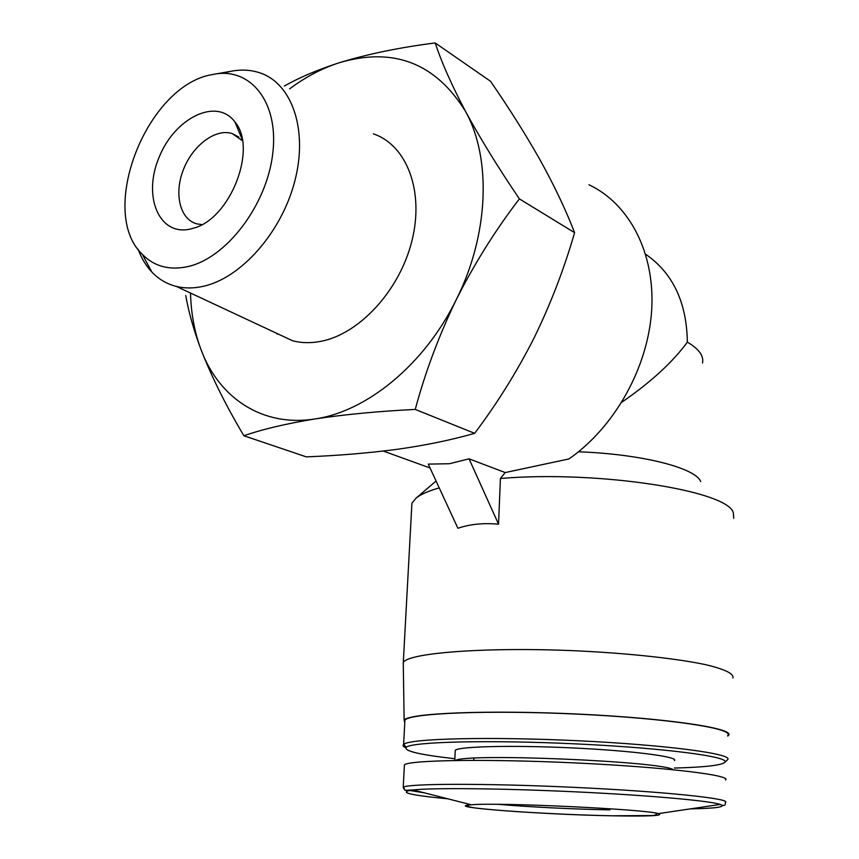 <?xml version="1.0" encoding="UTF-8"?>
<svg xmlns="http://www.w3.org/2000/svg" width="859" height="859" viewBox="0 0 859 859"><rect width="100%" height="100%" fill="white"/><g stroke="black" fill="none" stroke-linecap="round" stroke-linejoin="round"><path stroke-width="1.29" d="M621.873 402.173C650.8 382.244 672.629 362.23 687.361 342.129C686.728 302.347 672.833 273.055 645.657 254.253M733.769 518.353L733.35 513.091C729.688 491.037 598.712 470.109 500.41 478.484L505.189 472.568L568.948 458.942C614.604 427.256 648.105 367.523 651.67 310.174C655.213 252.782 629.207 203.712 588.963 184.76M277.124 333.528L277.167 334.097M505.189 472.568L469.068 458.835L449.504 463.72L428.244 464.118L457.911 528.274C469.948 524.162 483.499 522.798 498.542 524.194L500.41 478.484M469.068 458.835L498.542 524.194M243.892 435.76L306.309 456.87C338.306 455.592 368.736 453.058 397.577 449.268C425.881 445.252 451.576 439.937 474.651 433.333C497.082 403.547 516.839 371.85 533.922 338.263C550.469 304.43 564.03 269.232 574.596 232.671C565.823 209.95 554.431 185.909 540.418 160.547C525.912 134.895 509.29 108.481 490.543 81.294L435.202 42.95C441.526 62.256 451.662 85.116 465.61 111.541C480.235 138.439 498.166 167.559 519.394 198.891C495.654 229.772 474.662 263.262 456.419 299.34C438.885 335.729 425.162 372.419 415.251 409.421C378.143 411.278 344.717 414.457 314.974 418.945C286.047 423.691 262.349 429.296 243.892 435.76C226.003 405.706 211.743 377.058 201.103 349.817C193.758 330.178 188.636 312.075 185.727 295.507M284.35 86.018C299.759 77.331 318.259 69.515 339.842 62.557C368.275 53.913 400.058 47.385 435.202 42.95M574.596 232.671L519.394 198.891M474.651 433.333L415.251 409.421M191.46 228.762L193.49 228.183C230.276 218.97 257.818 148.382 234.936 121.957C216.64 97.024 174.474 118.005 158.936 157.702C142.358 197.055 159.581 237.299 191.46 228.762M188.003 266.558C226.604 257.979 267.074 204.775 272.797 153.17C279.035 101.459 249.862 66.25 212.484 74.55C146.739 85.009 97.239 211.905 142.336 254.35C154.255 266.515 169.47 270.585 188.003 266.558M138.138 249.335C141.456 258.301 146.041 265.882 151.893 272.088C158.732 279.261 166.893 284.039 176.385 286.434C184.782 288.484 193.758 288.441 203.315 286.305C241.089 278.08 281.634 232.359 294.809 181.066C308.241 129.763 292.006 83.259 259.729 72.8C250.495 69.751 240.649 69.3 230.169 71.437L222.739 73.38M274.483 332.293L292.704 340.808C301.391 343.052 310.614 343.256 320.375 341.431C358.998 334.419 399.521 290.847 411.88 241.025C424.486 191.213 406.822 145.15 373.44 133.875M190.526 293.048C191.052 313.556 194.574 332.487 201.103 349.817C219.066 398.147 262.639 427.342 314.974 418.945C366.943 411.536 424.776 364.323 456.419 299.34C488.835 234.786 491.692 158.571 465.61 111.541C435.781 63.212 393.851 46.891 339.842 62.557C322.479 68.086 305.74 76.848 289.623 88.853M700.697 481.534C695.543 467.897 641.684 454.024 578.494 451.791M439.239 487.901C428.373 490.983 420.652 494.387 416.078 498.123L411.923 503.181L411.633 508.603M732.931 677.955C734.015 673.681 724.824 669.225 705.357 664.608C677.15 658.638 630.828 653.527 580.008 650.993C488.696 646.634 408.616 652.69 403.3 662.407L403.311 665.854M727.756 736.099L728.539 735.347C735.175 728.496 667.883 718.274 577.903 714.065C487.998 709.792 409.185 713.131 404.138 720.057L404.75 722.988M727.756 735.325C734.327 728.507 667.336 718.328 577.839 714.151C488.395 709.888 409.968 713.206 404.911 720.1L404.793 722.344M727.144 760.151L727.691 759.624C733.5 753.901 666.359 744.882 577.098 740.705C487.891 736.474 409.475 738.622 403.73 744.345L403.601 744.442C402.42 745.483 403.15 746.578 405.781 747.738M674.39 768.043C704.734 767.248 721.581 765.326 724.932 762.266C730.494 756.768 664.415 748.028 576.776 743.926C489.201 739.771 412.073 741.746 406.286 747.244C403.333 750.927 419.525 754.75 454.862 758.722M674.487 760.644C679.007 756.79 632.804 750.745 572.642 747.931C512.533 745.075 458.727 746.407 455.249 750.304L455.195 751.507M725.533 779.983C732.072 775.258 665.36 767.151 576.303 762.975C487.321 758.755 409.335 760.032 404.417 764.843L404.331 766.421M612.617 815.814C649.082 816.458 664.351 815.728 658.423 813.613C645.818 809.232 496.953 802.209 471.366 804.797C439.271 806.891 542.222 814.6 612.617 815.814M242.442 140.715L232.306 133.607C215.706 128.066 192.717 145.343 183.386 169.663C173.776 193.898 179.971 219.657 197.076 223.909L201.886 224.596M702.501 363.013C703.993 355.905 698.947 348.947 687.361 342.129M673.338 769.728C663.019 761.278 465.417 752.956 455.689 760.473M690.292 808.888C716.513 808.373 726.51 806.891 720.271 804.432C723.976 806.322 725.683 805.656 725.393 802.435C731.943 798.73 664.995 791.622 575.616 787.424C486.312 783.193 408.1 783.462 403.225 787.241L403.784 788.852M408.798 790.323L424.367 792.836M658.423 813.613L720.271 804.432C709.835 800.781 648.663 795.273 575.229 791.826C501.839 788.347 432.861 787.714 413.018 789.947C397.438 792.127 409.099 795.101 448.022 798.849M498.521 804.346C527.286 806.912 574.961 809.275 609.911 809.865M430.026 467.972L383.339 451.072M142.336 254.35L151.893 272.088M215.888 73.949L230.169 71.437M176.385 286.434L292.704 340.808M436.061 481.019L416.078 498.123M411.923 503.181L403.3 662.407M404.138 720.057L403.258 662.472M404.911 720.1L403.601 744.442M724.932 762.266L727.691 759.624M406.286 747.244L403.73 744.345M455.249 750.304L454.787 760.483M404.417 764.843L403.225 787.241C407.166 791.483 400.799 790.237 413.018 789.947L471.366 804.797M238.834 137.118L232.306 133.607M242.259 139.641L234.936 121.957M473.857 758.207L473.771 760.344M655.761 813.076L656.652 814.783L652.883 815.545L612.478 815.782C585.741 815.32 553.55 813.913 515.894 811.562C479.365 808.888 468.445 807.61 467.801 805.882L469.798 804.4"/></g></svg>
